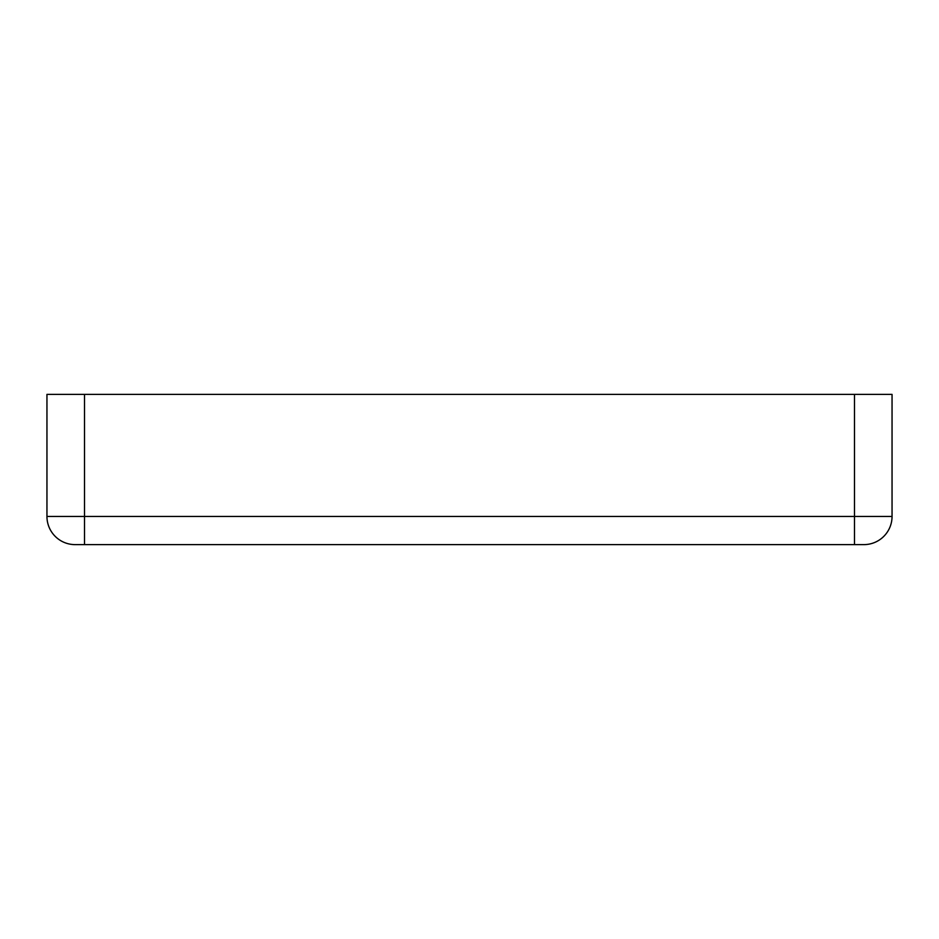 <?xml version="1.0" encoding="UTF-8"?>
<svg xmlns="http://www.w3.org/2000/svg" width="939" height="939" viewBox="0 0 939 939"><rect width="100%" height="100%" fill="white"/><g stroke="black" fill="none" stroke-linecap="round" stroke-linejoin="round"><path stroke-width="1.41" d="M854.49 544.62L863.88 544.62A28.17 28.17 0 0 0 892.05 516.45L892.05 394.38L854.49 394.38L854.49 516.45L84.51 516.45L84.51 544.62L854.49 544.62L854.49 516.45L892.05 516.45A28.17 28.17 0 0 1 863.88 544.62M75.12 544.62A28.17 28.17 0 0 1 46.95 516.45L84.51 516.45L84.51 394.38L46.95 394.38L46.95 516.45A28.17 28.17 0 0 0 75.12 544.62L84.51 544.62M84.51 394.38L854.49 394.38"/></g></svg>
